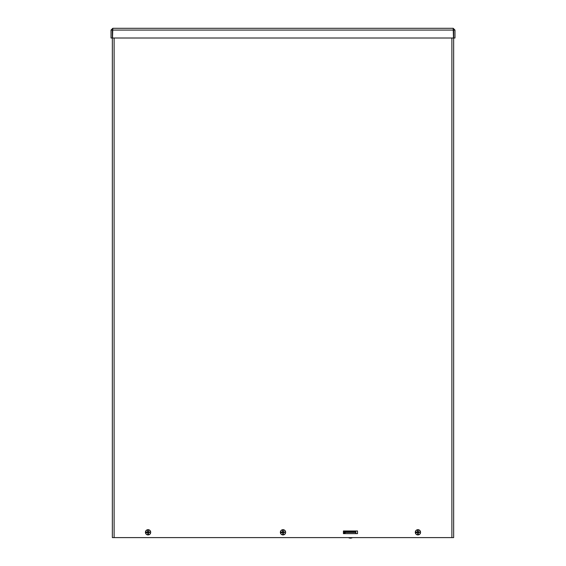 <?xml version="1.0" encoding="UTF-8"?>
<svg xmlns="http://www.w3.org/2000/svg" width="566" height="566" viewBox="0 0 566 566"><rect width="100%" height="100%" fill="white"/><g stroke="black" fill="none" stroke-linecap="round" stroke-linejoin="round"><path stroke-width="0.85" d="M344.291 533.632L344.291 530.986L357.521 530.986L357.521 533.632L344.291 533.632M357.521 533.632L343.413 533.632L343.413 530.986L357.521 530.986M114.113 38L114.113 537.601L112.351 537.601L112.351 30.04M453.649 30.04L453.649 537.601L451.887 537.601L451.887 38M114.113 537.601L451.887 537.601M453.21 29.623L453.649 30.062L453.649 38L454.972 38L454.972 30.062L453.21 28.3L453.493 38L112.507 38L112.79 28.3L453.21 28.3M453.649 30.062L454.972 30.062M112.79 28.3L111.028 30.062L111.028 38L112.351 38L112.351 30.062L111.028 30.062M112.79 29.623L112.351 30.062M345.104 533.632L345.104 532.005L355.83 532.005L355.83 532.443L345.104 532.443M355.83 533.632L355.83 532.443M345.104 532.005L345.104 531.127L355.83 531.127L355.83 532.005M417.043 532.521A0.913 0.913 0 0 1 417.029 532.174L416.88 532.146A1.068 1.068 0 0 0 416.894 532.556L417.807 532.811L417.694 533.943A1.648 1.648 0 0 0 418.309 533.915A6.834 0.594 -94.2 0 0 418.239 532.79L418.437 532.578A6.834 0.594 -0.5 0 0 419.47 532.549L418.989 532.472A1.068 1.068 0 0 0 418.967 532.061L418.826 532.097A0.913 0.913 0 0 1 418.84 532.45L419.413 532.542M416.47 532.67L416.427 532.677A6.834 0.594 -4.2 0 0 417.446 532.62L417.666 532.818A6.834 0.594 89.5 0 0 417.694 533.943M416.392 532.691L415.402 532.755L416.392 532.691M416.88 532.146L416.449 532.075L416.88 532.146M418.826 532.097L418.069 531.403A0.913 0.913 0 0 0 417.722 531.417L417.559 530.703A6.834 0.594 85.8 0 0 417.623 531.828L417.425 532.047A6.834 0.594 179.5 0 0 416.392 532.068L416.435 532.075M415.437 532.061L416.3 532.054L415.437 532.061A2.512 2.512 0 0 1 420.404 531.87L420.46 531.863A2.568 2.568 0 0 1 420.488 532.556L420.432 532.556A2.512 2.512 0 0 1 415.465 532.748M415.402 532.755A2.568 2.568 0 0 1 415.373 532.061M419.392 531.955L419.434 531.941A6.834 0.594 175.8 0 0 418.416 532.005L418.196 531.807A6.834 0.594 -90.5 0 0 418.175 530.675L418.069 531.403M417.821 529.677A2.632 2.632 0 0 1 420.262 533.533A2.632 2.632 0 0 1 415.713 533.717A2.632 2.632 0 0 1 417.821 529.677M418.309 533.915L418.097 532.804L418.84 532.45M418.147 533.2A0.913 0.913 0 0 1 417.793 533.214M417.722 531.417L417.029 532.174M282.109 532.521A0.913 0.913 0 0 1 282.094 532.174L281.946 532.146A1.068 1.068 0 0 0 281.96 532.556L282.88 532.811L282.759 533.943A1.648 1.648 0 0 0 283.375 533.915A6.834 0.594 -94.2 0 0 283.304 532.79L283.509 532.578A6.834 0.594 -0.5 0 0 284.535 532.549L284.054 532.472A1.068 1.068 0 0 0 284.04 532.061L283.891 532.097A0.913 0.913 0 0 1 283.906 532.45L284.486 532.542M281.543 532.67L281.5 532.677A6.834 0.594 -4.2 0 0 282.519 532.62L282.731 532.818A6.834 0.594 89.5 0 0 282.759 533.943M281.465 532.691L280.474 532.755L281.465 532.691M281.946 532.146L281.514 532.075L281.946 532.146M283.891 532.097L283.134 531.403A0.913 0.913 0 0 0 282.788 531.417L282.625 530.703A6.834 0.594 85.8 0 0 282.696 531.828L282.491 532.047A6.834 0.594 179.5 0 0 281.465 532.068L281.507 532.075M280.503 532.061L281.366 532.054L280.503 532.061A2.512 2.512 0 0 1 285.469 531.87L285.526 531.863A2.568 2.568 0 0 1 285.554 532.556L285.497 532.556A2.512 2.512 0 0 1 280.531 532.748M280.474 532.755A2.568 2.568 0 0 1 280.446 532.061M284.457 531.955L284.5 531.941A6.834 0.594 175.8 0 0 283.481 532.005L283.269 531.807A6.834 0.594 -90.5 0 0 283.241 530.675L283.134 531.403M282.894 529.677A2.632 2.632 0 0 1 285.335 533.533A2.632 2.632 0 0 1 280.778 533.717A2.632 2.632 0 0 1 282.894 529.677M283.375 533.915L283.163 532.804L283.906 532.45M282.788 531.417L282.094 532.174M147.174 532.521A0.913 0.913 0 0 1 147.16 532.174L147.011 532.146A1.068 1.068 0 0 0 147.033 532.556L147.945 532.811L147.825 533.943A1.648 1.648 0 0 0 148.441 533.915A6.834 0.594 -94.2 0 0 148.377 532.79L148.575 532.578A6.834 0.594 -0.5 0 0 149.608 532.549L149.12 532.472A1.068 1.068 0 0 0 149.106 532.061L148.957 532.097A0.913 0.913 0 0 1 148.971 532.45L149.551 532.542M146.608 532.67L146.566 532.677A6.834 0.594 -4.2 0 0 147.584 532.62L147.804 532.818A6.834 0.594 89.5 0 0 147.825 533.943M146.53 532.691L145.54 532.755L146.53 532.691M147.011 532.146L146.587 532.075L147.011 532.146M148.957 532.097L148.207 531.403A0.913 0.913 0 0 0 147.853 531.417L147.691 530.703A6.834 0.594 85.8 0 0 147.761 531.828L147.563 532.047A6.834 0.594 179.5 0 0 146.53 532.068L146.587 532.075M145.568 532.061L146.438 532.054L145.568 532.061A2.512 2.512 0 0 1 150.535 531.87L150.598 531.863A2.568 2.568 0 0 1 150.627 532.556L150.563 532.556A2.512 2.512 0 0 1 145.596 532.748M145.54 532.755A2.568 2.568 0 0 1 145.512 532.061M149.53 531.955L149.573 531.941A6.834 0.594 175.8 0 0 148.554 532.005L148.334 531.807A6.834 0.594 -90.5 0 0 148.306 530.675L148.207 531.403M147.959 529.677A2.632 2.632 0 0 1 150.4 533.533A2.632 2.632 0 0 1 145.844 533.717A2.632 2.632 0 0 1 147.959 529.677M148.441 533.915L148.235 532.804L148.971 532.45M147.853 531.417L147.16 532.174M352.314 537.7A3.898 3.898 0 0 1 348.621 537.7L352.314 537.601M453.493 30.062L112.507 30.062M418.175 530.675A1.648 1.648 0 0 0 417.559 530.703M417.574 530.851A1.5 1.5 0 0 1 418.168 530.823M418.288 533.766A1.5 1.5 0 0 1 417.694 533.795M283.241 530.675A1.648 1.648 0 0 0 282.625 530.703M282.639 530.851A1.5 1.5 0 0 1 283.233 530.823M283.361 533.766A1.5 1.5 0 0 1 282.767 533.795M148.306 530.675A1.648 1.648 0 0 0 147.691 530.703M147.712 530.851A1.5 1.5 0 0 1 148.306 530.823M148.426 533.766A1.5 1.5 0 0 1 147.832 533.795"/></g></svg>
